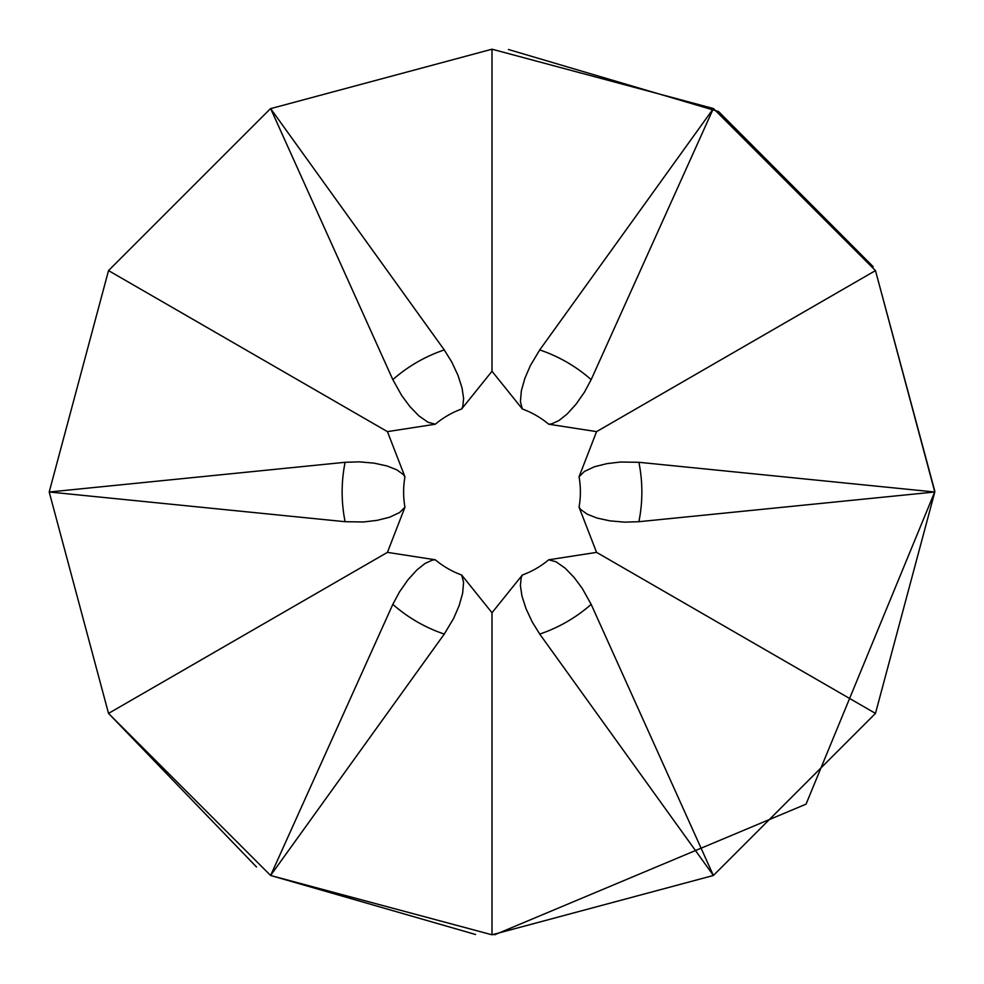 <?xml version="1.0" encoding="UTF-8"?>
<svg xmlns="http://www.w3.org/2000/svg" width="984" height="984" viewBox="0 0 984 984"><rect width="100%" height="100%" fill="white"/><g stroke="black" fill="none" stroke-linecap="round" stroke-linejoin="round"><path stroke-width="1.48" d="M522.344 408.987L492 371.251L492 49.2L713.4 108.523L875.477 270.6L934.8 492L875.477 713.4L713.4 875.477L492 934.8L270.6 875.477L444.276 634.065A149.863 149.863 0 0 1 392.825 604.361L399.553 591.814L408.016 579.724L416.921 569.933L425.211 563.34L432.456 560.093L435.285 559.785A88.375 88.375 0 0 0 461.656 575.013L492 612.749L522.344 575.013A88.375 88.375 0 0 0 548.715 559.785L596.575 552.368L579.059 507.227A88.375 88.375 0 0 0 579.059 476.773L596.575 431.632L548.715 424.215A88.375 88.375 0 0 0 522.344 408.987L520.413 401.706L521.372 390.66L524.915 378.225L530.327 365.679L539.724 349.935A149.863 149.863 0 0 1 591.163 379.639L584.447 392.186L575.984 404.276L567.079 414.067L558.789 420.66L551.532 423.907L548.715 424.215M539.724 634.065L713.339 875.379L591.163 604.361A149.863 149.863 0 0 1 539.724 634.065L532.221 621.962L525.985 608.592L521.951 595.996L520.388 585.505L521.2 577.608L522.344 575.013M548.715 559.785L555.997 561.753L565.074 568.112L574.066 577.399L582.233 588.346L591.163 604.361M638.887 521.704L934.689 492L638.887 462.296A149.863 149.863 0 0 1 638.887 521.704L624.656 522.147L609.969 520.868L597.03 518.051L587.177 514.177L580.732 509.515L579.059 507.227M579.059 476.773L584.398 471.459L594.447 466.76L606.993 463.624L620.56 462.025L638.887 462.296M591.163 379.639L713.339 108.621L539.724 349.935M444.276 349.935L451.779 362.038L458.015 375.408L462.049 388.003L463.612 398.495L462.8 406.392L461.656 408.987A88.375 88.375 0 0 0 435.285 424.215L428.003 422.247L418.913 415.888L409.922 406.601L401.767 395.654L392.825 379.639A149.863 149.863 0 0 1 444.276 349.935L270.661 108.621L392.825 379.639M345.113 462.296L49.311 492L345.113 521.704A149.863 149.863 0 0 1 345.113 462.296L359.332 461.853L374.031 463.132L386.958 465.949L396.823 469.823L403.256 474.485L404.941 476.773A88.375 88.375 0 0 0 404.941 507.227L399.59 512.541L389.553 517.24L377.007 520.376L363.44 521.975L345.113 521.704M492 371.251L461.656 408.987M435.285 424.215L387.425 431.632L404.941 476.773M404.941 507.227L387.425 552.368L435.285 559.785M461.656 575.013L463.587 582.294L462.628 593.34L459.085 605.775L453.673 618.321L444.276 634.065M392.825 604.361L270.661 875.379M492 612.749L492 934.8M596.575 552.368L875.477 713.4M494.669 934.788L806.044 804.162L934.689 492M596.575 431.632L875.477 270.6L934.8 491.176M270.661 108.621L492 49.2M387.425 431.632L108.523 270.6L270.6 108.523M387.425 552.368L108.523 713.4L49.2 492L108.523 270.6M475.543 934.492L270.6 875.477L108.523 713.4L256.492 866.978M508.457 49.508L718.541 111.536L873.189 266.689"/></g></svg>
